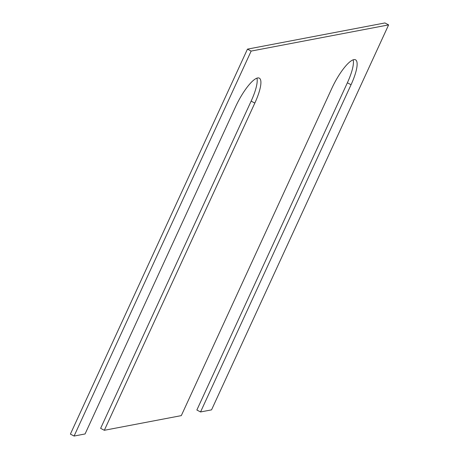 <?xml version="1.0" encoding="UTF-8"?>
<svg xmlns="http://www.w3.org/2000/svg" width="459" height="459" viewBox="0 0 459 459"><rect width="100%" height="100%" fill="white"/><g stroke="black" fill="none" stroke-linecap="round" stroke-linejoin="round"><path stroke-width="0.69" d="M388.612 24.895L384.917 22.95L247.453 49.136L70.388 434.105L74.083 436.05L251.148 51.081L388.612 24.895L211.547 409.864L200.549 411.958L351.055 84.731A30.242 7.826 117.8 0 0 355.513 59.802A30.242 7.826 117.8 0 0 331.811 88.398L181.305 415.624L104.325 430.29L254.831 103.068A30.242 7.826 117.8 0 0 259.289 78.133A30.242 7.826 117.8 0 0 235.582 106.735L85.076 433.956L74.083 436.05M351.055 84.731L347.365 82.792L196.859 410.013L200.549 411.958M347.365 82.792A30.242 7.826 117.8 0 0 353.16 59.802M254.831 103.068L251.136 101.123L100.63 428.345L104.325 430.29M251.136 101.123A30.242 7.826 117.8 0 0 256.931 78.133M247.453 49.136L251.148 51.081"/></g></svg>
